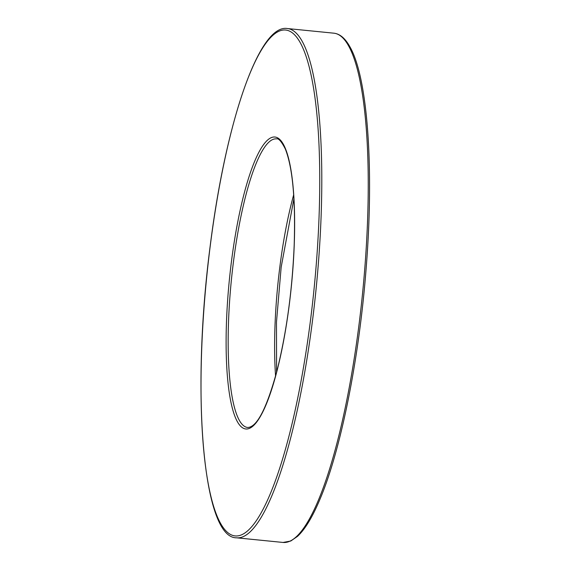 <?xml version="1.0" encoding="UTF-8"?>
<svg xmlns="http://www.w3.org/2000/svg" width="571" height="571" viewBox="0 0 571 571"><rect width="100%" height="100%" fill="white"/><g stroke="black" fill="none" stroke-linecap="round" stroke-linejoin="round"><path stroke-width="0.86" d="M231.369 262.132A146.711 31.169 95.7 0 1 290.682 168.302A146.711 31.169 95.7 0 1 259.063 418.614A146.711 31.169 95.7 0 1 231.369 262.132M210.121 246.829A254.195 54.002 -84.3 0 0 258.106 517.954A254.195 54.002 -84.3 0 0 312.894 84.265A254.195 54.002 -84.3 0 0 210.121 246.829M283.045 542.45A255.901 54.366 -84.3 0 0 362.571 293.223A255.901 54.366 -84.3 0 0 333.914 33.189L287.463 28.55A255.901 54.366 95.7 0 1 316.127 288.583A255.901 54.366 95.7 0 1 236.594 537.811L283.045 542.45L290.782 541.015L297.484 536.39C305.028 529.396 312.501 517.062 319.91 499.382C340.866 450.162 359.202 358.488 366.118 268.677C374.248 168.545 367.688 77.192 349.795 46.601C345.219 38.35 339.923 33.875 333.914 33.189M275.572 376.068A145.005 30.805 95.7 0 1 279.811 267.178A145.005 30.805 95.7 0 1 293.68 194.804M233.361 262.539A145.005 30.805 -84.3 0 0 247.621 427.472C256.936 427.379 266.764 408.322 277.099 370.301C286.571 332.208 292.266 290.411 294.193 244.909C295.6 199.607 292.645 167.638 285.329 149.002C281.482 141.444 278.52 138.075 276.443 138.889A145.005 30.805 -84.3 0 0 233.361 262.539M293.922 198.722L281.168 267.149L276.471 322.172L276.585 372.278M287.463 28.55C259.184 23.475 225.559 122.508 210.085 246.779C191.092 392.655 202.734 538.574 236.594 537.811"/></g></svg>
